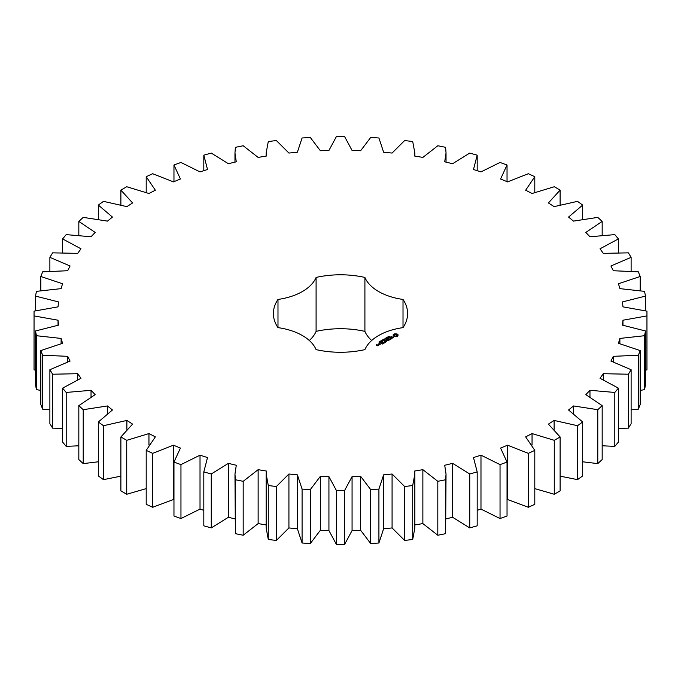 <?xml version="1.0" encoding="UTF-8"?>
<svg xmlns="http://www.w3.org/2000/svg" width="681" height="681" viewBox="0 0 681 681"><rect width="100%" height="100%" fill="white"/><g stroke="black" fill="none" stroke-linecap="round" stroke-linejoin="round"><path stroke-width="1.02" d="M126.726 440.326L126.726 494.261L120.886 490.882L120.886 436.955L126.726 440.326L148.952 433.576L155.345 436.87L146.202 450.371L152.663 453.35L173.434 445.195L180.422 448.064L173.961 462.076L180.959 464.612L200.018 455.172L207.518 457.564L203.815 471.907L211.263 473.976L228.365 463.361L236.29 465.259L234.962 474.07L235.388 479.747L243.185 481.322L258.133 469.669L266.365 471.039L266.16 474.07L268.28 485.493L276.333 486.557L288.923 474.01L297.376 474.836L302.083 489.086L310.298 489.613L320.368 476.334L328.932 476.615L336.371 490.465L344.629 490.465L352.068 476.615L360.632 476.334L370.702 489.613L378.917 489.086L383.624 474.836L392.077 474.01L404.667 486.557L412.72 485.493L414.84 474.07L414.635 471.039L422.867 469.669L437.815 481.322L445.612 479.747L446.038 474.07L444.71 465.259L452.635 463.361L469.737 473.976L477.185 471.907L473.482 457.564L480.982 455.172L500.041 464.612L507.039 462.076L500.578 448.064L507.566 445.195L528.337 453.35L534.798 450.371L525.655 436.87L532.048 433.576L554.274 440.326L560.114 436.955L548.409 424.127L554.121 420.432L577.514 425.71L582.672 421.982L568.55 409.988L573.513 405.953L597.782 409.69L602.174 405.646L585.822 394.639L589.967 390.307L614.807 392.452L618.391 388.153L600.012 378.27L603.289 373.699L628.384 374.218L631.117 369.715L610.934 361.092L613.309 356.333L638.344 355.227L640.183 350.579L618.459 343.309L619.889 338.431L644.558 335.716L645.486 330.975L622.485 325.152L622.962 320.215L646.95 315.916L646.95 311.149L622.962 306.859L622.485 301.913L645.486 296.099L644.558 291.357L619.889 288.633L618.459 283.756L640.183 276.486L638.344 271.838L613.309 270.732L610.934 265.982L631.117 257.35L628.384 252.847L603.289 253.366L600.012 248.795L618.391 238.92L614.807 234.622L589.967 236.758L585.822 232.425L602.174 221.427L597.782 217.384L573.513 221.112L568.55 217.077L582.672 205.083L577.514 201.355L554.121 206.632L548.409 202.947L560.114 190.118L554.274 186.739L532.048 193.498L525.655 190.203L534.798 176.694L528.337 173.723L507.566 181.87L500.578 179.009L507.039 164.998L500.041 162.453L480.982 171.901L473.482 169.501L477.185 155.166L469.737 153.097L452.635 163.704L444.71 161.814L446.038 152.995L445.612 147.326L437.815 145.751L422.867 157.405L414.635 156.034L414.84 152.995L412.72 141.571L404.667 140.516L392.077 153.055L383.624 152.229L378.917 137.988L370.702 137.451L360.632 150.731L352.068 150.458L344.629 136.609L336.371 136.609L328.932 150.458L320.368 150.731L310.298 137.451L302.083 137.988L297.376 152.229L288.923 153.055L276.333 140.516L268.28 141.571L266.16 152.995L266.365 156.034L258.133 157.405L243.185 145.751L235.388 147.326L234.962 152.995L236.29 161.814L228.365 163.704L211.263 153.097L203.815 155.166L207.518 169.501L200.018 171.901L180.959 162.453L173.961 164.998L180.422 179.009L173.434 181.87L152.663 173.723L146.202 176.694L155.345 190.203L148.952 193.498L126.726 186.739L120.886 190.118L132.591 202.947L126.879 206.632L103.486 201.355L98.328 205.083L112.45 217.077L107.487 221.112L83.218 217.384L78.826 221.427L95.178 232.425L91.033 236.758L66.193 234.622L62.609 238.92L80.988 248.795L77.711 253.366L52.616 252.847L49.883 257.35L70.066 265.982L67.691 270.732L42.656 271.838L40.817 276.486L62.541 283.756L61.111 288.633L36.442 291.357L35.514 296.099L58.515 301.913L58.038 306.859L34.05 311.149L34.05 315.916L58.038 320.215L58.515 325.152L35.514 330.975L36.442 335.716L61.111 338.431L62.541 343.309L40.817 350.579L42.656 355.227L67.691 356.333L70.066 361.092L49.883 369.715L52.616 374.218L77.711 373.699L80.988 378.27L62.609 388.153L66.193 392.452L91.033 390.307L95.178 394.639L78.826 405.646L83.218 409.69L107.487 405.953L112.45 409.988L98.328 421.982L103.486 425.71L126.879 420.432L132.591 424.127L120.886 436.955M148.952 445.093L148.952 433.576M126.726 494.261L146.202 488.626M146.202 450.371L146.202 504.306L152.663 507.277L173.961 499.343M173.961 462.076L173.961 516.002L180.959 518.547L200.018 509.099L203.815 510.316M203.815 471.907L203.815 525.834L211.263 527.903L228.365 517.296L234.962 518.871M234.962 474.07L235.388 533.674L243.185 535.249L258.133 523.595L266.365 524.966M266.16 474.07L266.16 528.005L268.28 539.429L276.333 540.484L288.923 527.945L297.376 528.771L302.083 543.012L310.298 543.549L320.368 530.269L328.932 530.542L336.371 544.391L344.629 544.391L352.068 530.542L360.632 530.269L370.702 543.549L378.917 543.012L383.624 528.771L392.077 527.945L404.667 540.484L412.72 539.429L414.84 528.005L414.84 474.07M414.635 524.966L422.867 523.595L437.815 535.249L445.612 533.674L446.038 474.07M446.038 518.871L452.635 517.296L469.737 527.903L477.185 525.834L477.185 471.907M477.185 510.316L480.982 509.099L500.041 518.547L507.039 516.002L507.039 462.076M507.039 499.343L528.337 507.277L534.798 504.306L534.798 450.371M534.798 488.626L554.274 494.261L560.114 490.882L560.114 436.955M560.114 476.155L577.514 479.645L582.672 475.917L582.672 421.982M582.672 461.786L597.782 463.616L602.174 459.573L602.174 405.646M602.174 445.783L614.807 446.378L618.391 442.08L618.391 388.153M618.391 428.4L628.384 428.153L631.117 423.65L631.117 369.715M631.117 409.86L638.344 409.162L640.183 404.514L640.183 350.579M640.183 390.4L644.558 389.643L645.486 384.901L645.486 330.975M645.486 370.226L646.95 369.851L646.95 315.916M34.05 315.916L34.05 369.851L35.514 370.226M35.514 330.975L35.514 384.901L36.442 389.643L40.817 390.4M40.817 350.579L40.817 404.514L42.656 409.162L49.883 409.86M49.883 369.715L49.883 423.65L52.616 428.153L62.609 428.4M62.609 388.153L62.609 442.08L66.193 446.378L78.826 445.783M78.826 405.646L78.826 459.573L83.218 463.616L98.328 461.786M98.328 421.982L98.328 475.917L103.486 479.645L120.886 476.155M309.319 340.5A51.782 29.896 0 0 0 316.095 331.375L316.095 277.439A51.782 29.896 0 0 1 277.984 299.444A67.104 38.74 0 0 0 273.396 313.532A67.104 38.74 0 0 0 277.984 327.629L277.984 299.444M371.681 340.5A51.782 29.896 0 0 1 364.905 331.375A67.104 38.74 0 0 0 316.095 331.375M277.984 327.629A51.782 29.896 0 0 1 316.095 349.625A67.104 38.74 0 0 0 364.905 349.625A51.782 29.896 0 0 1 403.016 327.629A67.104 38.74 0 0 0 407.604 313.532A67.104 38.74 0 0 0 403.016 299.444A51.782 29.896 0 0 1 364.905 277.439A67.104 38.74 0 0 0 316.095 277.439M397.985 335.895L397.985 334.66L396.665 333.894L394.52 333.894L393.201 334.66L393.201 335.895L394.52 336.652L396.665 336.652L397.985 335.895M388.723 336.772L389.021 336.167L388.621 336.618L389.745 336.703L388.723 336.772M388.255 337.461L388.042 336.669L388.987 337.214L388.255 337.461M387.489 338.074L386.553 337.529L387.991 337.674L387.268 337.121L388.204 337.657L386.842 337.563L387.489 338.074M385.403 338.738L385.003 338.508L385.489 338.159L386.467 338.534L385.804 338.968L386.297 338.542L385.735 338.227L385.403 338.738M393.609 337.274L391.269 337.41L391.975 336.457L390.596 337.291L392.946 337.155L392.23 338.116L393.609 337.274M391.839 338.363L391.277 338.687L389.336 337.699L391.047 338.823L390.477 339.274L391.839 338.627M390.179 339.581L388.349 338.397L386.987 339.189L388.238 338.593L388.928 338.993L388.127 339.581L389.149 339.121L389.838 339.521L388.808 340.245L390.179 339.453M384.68 339.691L383.863 339.078L385.718 339.095L384.093 339.129L384.68 339.691M383.658 340.287L382.722 339.742L383.769 339.666L383.437 339.325L384.373 339.87L383.658 340.287M382.186 341.019L381.573 340.381L382.679 340.738L382.186 341.019M380.551 341.121L381.088 340.687L381.309 341.36L381.956 341.224L380.551 341.121M381.181 341.045L381.181 341.513M380.543 341.964L379.811 341.539L380.747 341.428L380.543 341.964L380.773 341.598L379.964 341.462L380.551 341.871M378.917 342.066L379.445 341.632L379.666 342.305L380.321 342.168L378.917 342.066M386.331 340.355L388.4 340.474L386.587 339.427L387.753 340.372L385.999 340.159L386.365 341.172L384.731 340.364L386.782 341.547L386.331 340.355L386.672 341.547M384.952 342.603L386.084 341.819L384.033 340.764L384.833 341.36L384.033 341.947L385.744 341.879L384.952 342.603M384.365 342.943L382.313 341.76L384.365 342.943M382.509 344.007L383.641 343.224L381.82 342.168L380.466 342.824L381.709 342.364L382.39 342.764L381.598 343.36L383.301 343.292L382.509 344.007M380.211 343.411L379.76 343.301L380.211 343.19M378.508 344.084L379.428 344.612L380.321 344.22L379.402 343.565L378.517 343.956M379.223 344.858L378.083 344.203L378.193 345.165L379.223 344.858M378.219 345.437L376.431 345.046L376.985 344.595L376.099 344.986L377.325 345.829L378.219 345.437M126.879 429.345L126.879 420.432M103.486 479.645L103.486 425.71M152.663 507.277L152.663 453.35M173.434 499.13L173.434 445.195M107.487 413.427L107.487 405.953M83.218 463.616L83.218 409.69M180.959 518.547L180.959 464.612M200.018 509.099L200.018 455.172M91.033 396.87L91.033 390.307M66.193 446.378L66.193 392.452M211.263 527.903L211.263 473.976M228.365 517.296L228.365 463.361M77.711 379.64L77.711 373.699M52.616 428.153L52.616 374.218M235.388 533.674L235.388 479.747M243.185 535.249L243.185 481.322M258.133 523.595L258.133 469.669M67.691 361.841L67.691 356.333M42.656 409.162L42.656 355.227M268.28 539.429L268.28 485.493M276.333 540.484L276.333 486.557M288.923 527.945L288.923 474.01M61.111 343.641L61.111 338.431M297.376 528.771L297.376 474.836M36.442 389.643L36.442 335.716M302.083 543.012L302.083 489.086M310.298 543.549L310.298 489.613M320.368 530.269L320.368 476.334M58.038 325.229L58.038 320.215M328.932 530.542L328.932 476.615M336.371 544.391L336.371 490.465M344.629 544.391L344.629 490.465M352.068 530.542L352.068 476.615M360.632 530.269L360.632 476.334M35.514 310.774L35.514 296.099M370.702 543.549L370.702 489.613M378.917 543.012L378.917 489.086M383.624 528.771L383.624 474.836M392.077 527.945L392.077 474.01M40.817 290.6L40.817 276.486M404.667 540.484L404.667 486.557M412.72 539.429L412.72 485.493M422.867 523.595L422.867 469.669M49.883 271.14L49.883 257.35M437.815 535.249L437.815 481.322M445.612 533.674L445.612 479.747M452.635 517.296L452.635 463.361M62.609 252.6L62.609 238.92M469.737 527.903L469.737 473.976M480.982 509.099L480.982 455.172M78.826 235.217L78.826 221.427M500.041 518.547L500.041 464.612M507.566 499.13L507.566 445.195M98.328 219.214L98.328 205.083M528.337 507.277L528.337 453.35M532.048 445.093L532.048 433.576M120.886 204.845L120.886 190.118M554.274 494.261L554.274 440.326M554.121 429.345L554.121 420.432M146.202 192.374L146.202 176.694M577.514 479.645L577.514 425.71M573.513 413.427L573.513 405.953M173.961 181.657L173.961 164.998M597.782 463.616L597.782 409.69M589.967 396.87L589.967 390.307M203.815 170.684L203.815 155.166M614.807 446.378L614.807 392.452M603.289 379.64L603.289 373.699M628.384 428.153L628.384 374.218M613.309 361.841L613.309 356.333M638.344 409.162L638.344 355.227M619.889 343.641L619.889 338.431M644.558 389.643L644.558 335.716M622.962 325.229L622.962 320.215M645.486 310.774L645.486 296.099M640.183 290.6L640.183 276.486M631.117 271.14L631.117 257.35M618.391 252.6L618.391 238.92M477.185 170.684L477.185 155.166M602.174 235.217L602.174 221.427M507.039 181.657L507.039 164.998M582.672 219.214L582.672 205.083M534.798 192.374L534.798 176.694M560.114 204.845L560.114 190.118M403.016 327.629L403.016 299.444M364.905 331.375L364.905 277.439M397.806 336.082L397.687 335.273M397.764 335.597L397.764 336.022M397.806 334.899L396.665 334.328L393.38 334.899M397.755 334.414L397.755 334.848M397.449 334.209L397.449 334.635M397.083 334.03L397.083 334.465M396.665 333.894L396.665 334.328M396.146 334.022L396.146 334.456M395.593 334.065L395.593 334.499M395.04 334.022L395.04 334.456M394.52 333.894L394.52 334.328M394.103 334.03L394.103 334.465M393.422 335.597L393.38 336.082M393.737 334.209L393.737 334.635M393.499 335.273L393.422 336.022M393.439 334.414L393.439 334.848M388.272 336.942L388.749 337.342M393.252 337.333L393.226 337.827M390.8 336.857L390.8 337.291M381.062 340.823L381.045 341.402M381.088 340.687L381.088 341.121M379.419 341.777L379.402 342.347M379.445 341.632L379.445 342.066M386.161 340.134L386.161 340.568M396.512 336.235L394.393 335.988L394.393 334.992L395.108 334.584L396.793 334.992L396.793 335.988L396.078 336.397M396.078 335.971L395.593 336.457M395.593 336.022L395.108 336.397M395.108 335.971L394.682 336.235M396.887 335.273L396.793 335.988M388.749 337.223L388.272 337.069M381.624 340.594L382.509 340.738L381.607 340.517M382.526 341.224L382.509 340.738M379.981 344.16L378.849 344.016L379.981 344.416M377.878 345.378L377.104 345.437L377.878 345.633M234.962 152.995L234.962 162.129M266.16 152.995L266.16 156.068M414.84 152.995L414.84 156.068M446.038 152.995L446.038 162.129M389.583 337.121L389.583 336.686M388.57 336.976L388.57 336.542M379.547 342.458L379.547 342.024M381.598 340.968L381.598 340.543M380.883 342.168L380.883 341.734"/></g></svg>
